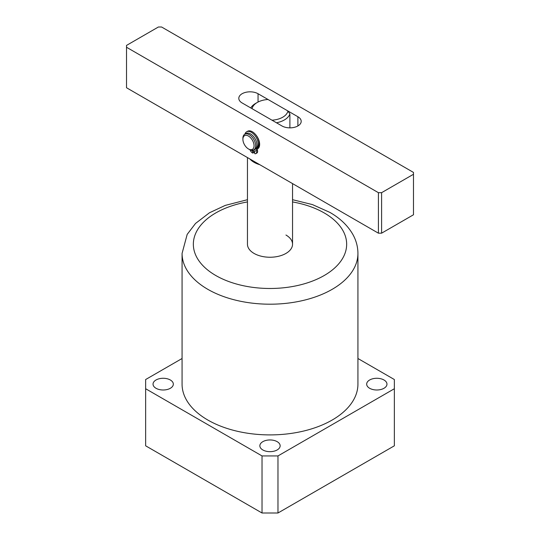 <?xml version="1.0" encoding="UTF-8"?>
<svg xmlns="http://www.w3.org/2000/svg" width="540" height="540" viewBox="0 0 540 540"><rect width="100%" height="100%" fill="white"/><g stroke="black" fill="none" stroke-linecap="round" stroke-linejoin="round"><path stroke-width="0.81" d="M247.455 157.572L247.455 244.229A22.545 13.014 0 0 0 254.056 253.429A22.545 13.014 0 0 0 278.627 256.25A22.545 13.014 0 0 0 292.545 244.229A22.545 13.014 0 0 0 285.944 235.022M383.987 379.998A10.145 5.859 0 0 0 372.931 378.722A10.145 5.859 0 0 0 366.674 384.136A10.145 5.859 0 0 0 369.644 388.28A10.145 5.859 0 0 0 380.7 389.549A10.145 5.859 0 0 0 386.964 384.136A10.145 5.859 0 0 0 383.987 379.998M277.175 441.666A10.145 5.859 0 0 0 266.119 440.397A10.145 5.859 0 0 0 259.855 445.804A10.145 5.859 0 0 0 262.825 449.948A10.145 5.859 0 0 0 273.881 451.217A10.145 5.859 0 0 0 280.145 445.804A10.145 5.859 0 0 0 277.175 441.666M170.357 379.998A10.145 5.859 0 0 0 159.3 378.722A10.145 5.859 0 0 0 153.036 384.136A10.145 5.859 0 0 0 156.013 388.28A10.145 5.859 0 0 0 167.069 389.549A10.145 5.859 0 0 0 173.326 384.136A10.145 5.859 0 0 0 170.357 379.998M207.826 420.032A87.932 50.767 0 0 0 303.649 431.042A87.932 50.767 0 0 0 357.932 384.136L357.932 253.429A87.932 50.767 180 0 1 303.649 300.334A87.932 50.767 180 0 1 207.826 289.332A87.932 50.767 180 0 1 182.068 253.429L182.068 384.136A87.932 50.767 0 0 0 207.826 420.032M182.068 358.506L145.645 379.532L145.645 388.739L262.028 455.929L277.972 455.929L394.355 388.739L394.355 379.532L357.932 358.506M145.645 388.739L145.645 445.811L262.028 513L277.972 513L394.355 445.811L394.355 388.739M277.972 455.929L277.972 513M262.028 455.929L262.028 513M259.834 164.72A22.545 13.014 180 0 1 254.056 162.304A22.545 13.014 180 0 1 249.878 158.969M250.769 107.939A20.291 11.718 180 0 1 255.65 103.397L257.243 102.478A18.036 10.415 0 0 0 252.072 108.695L271.985 120.191A18.036 10.415 0 0 0 287.928 110.983L268.016 99.488A18.036 10.415 0 0 0 257.243 102.478M287.928 110.983L289.899 113.967L289.899 127.852M289.899 113.967A20.291 11.718 180 0 1 276.473 122.783M255.299 134.244A10.145 5.859 60 0 1 259.639 144.356A10.145 5.859 60 0 1 257.202 149.168M257.425 147.764L257.769 147.569A9.018 5.204 -120 0 0 259.625 143.876M297.898 125.948A11.273 6.507 180 0 1 281.954 125.948L242.102 102.938A11.273 6.507 180 0 1 238.802 98.334A11.273 6.507 180 0 1 245.761 92.32A11.273 6.507 180 0 1 258.046 93.731L297.898 116.741A11.273 6.507 180 0 1 301.199 121.345A11.273 6.507 180 0 1 297.898 125.948L297.898 116.741M158.402 27L126.515 45.407L126.515 47.25L378.412 192.679L381.598 192.679L413.485 174.272L413.485 172.429L161.588 27L158.402 27M126.515 47.25L126.515 87.75L378.412 233.179L378.412 192.679M381.598 192.679L381.598 233.179L413.485 214.772L413.485 174.272M381.598 233.179L378.412 233.179M246.065 146.934A7.891 4.556 -120 0 0 248.474 148.959A7.891 4.556 -120 0 0 253.922 147.083A7.891 4.556 -120 0 0 250.891 138.098A7.891 4.556 -120 0 0 242.899 139.293A7.891 4.556 -120 0 0 246.065 146.934M242.899 139.293L242.899 138.375A9.018 5.204 60 0 1 244.769 134.244A9.018 5.204 60 0 1 252.032 137.005A9.018 5.204 60 0 1 253.787 149.864A9.018 5.204 60 0 1 249.278 149.418L248.474 148.959M244.769 134.244L246.038 133.508A9.018 5.204 60 0 1 253.307 136.269A9.018 5.204 60 0 1 255.062 149.128L253.787 149.864M257.506 147.636A9.018 5.204 -120 0 0 257.891 147.211M251.586 150.255A1.35 0.783 -120 0 0 252.558 151.2L252.909 153.103A3.497 2.018 60 0 1 250.067 149.816M252.909 153.103L253.861 152.55L253.51 150.647L252.558 151.2M244.897 134.17A9.558 5.522 60 0 1 246.605 131.828A9.558 5.522 60 0 1 253.226 133.657A9.558 5.522 60 0 1 257.958 142.088A9.558 5.522 60 0 1 256.743 147.953A3.497 2.018 -120 0 0 256.298 150.1A3.497 2.018 -120 0 0 256.446 150.694A3.497 2.018 60 0 1 255.94 153.583A3.497 2.018 60 0 1 254.765 153.664L254.414 151.76A1.35 0.783 -120 0 0 254.873 151.727A1.35 0.783 -120 0 0 255.103 150.734A1.35 0.783 -120 0 0 254.333 149.546M246.605 131.828L247.563 131.274A9.558 5.522 60 0 1 254.178 133.103A9.558 5.522 60 0 1 258.916 141.534A9.558 5.522 60 0 1 257.702 147.406A3.497 2.018 -120 0 0 257.256 149.546A3.497 2.018 -120 0 0 257.404 150.14A3.497 2.018 60 0 1 256.898 153.029L255.94 153.583M254.414 151.76L255.123 151.349M252.882 150.208A1.35 0.783 -120 0 0 253.51 150.647M247.455 201.926A76.66 44.26 0 0 0 215.798 275.522A76.66 44.26 0 0 0 324.203 275.522A76.66 44.26 0 0 0 324.203 212.929A76.66 44.26 0 0 0 292.545 201.926M258.046 93.731L258.046 102.047M256.743 147.953L257.702 147.406M256.446 150.694L257.404 150.14M357.932 253.429C357.885 246.76 356.191 240.422 352.843 234.421C347.767 225.592 340.106 218.241 329.839 212.375L312.424 204.586L292.545 199.699M247.455 199.699L225.268 205.396L209.459 212.78L195.527 223.445L187.178 234.394L182.068 253.429M292.545 183.607L292.545 244.229"/></g></svg>

